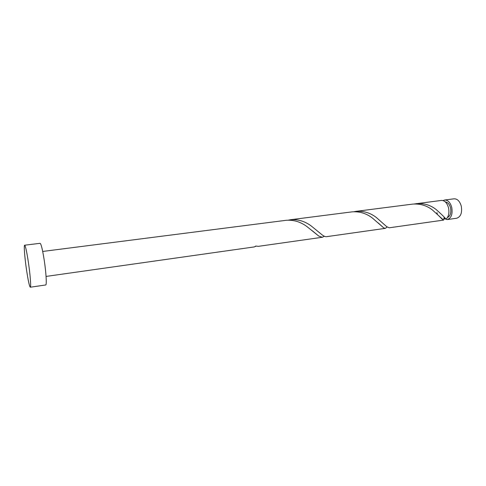 <?xml version="1.0" encoding="UTF-8"?>
<svg xmlns="http://www.w3.org/2000/svg" width="486" height="486" viewBox="0 0 486 486"><rect width="100%" height="100%" fill="white"/><g stroke="black" fill="none" stroke-linecap="round" stroke-linejoin="round"><path stroke-width="0.73" d="M444.635 200.019L454.07 198.81C457.399 198.756 459.799 201.198 461.269 206.125C462.314 212.789 460.783 216.823 456.688 218.232L447.272 219.569C451.306 218.165 452.806 214.107 451.755 207.4C450.291 202.431 447.922 199.971 444.635 200.019L443.068 200.566M443.84 218.56L447.272 219.569M447.466 217.503C450.364 216.045 451.397 212.844 450.565 207.887C449.526 204.242 447.794 202.267 445.37 201.951M24.64 245.211L40.089 243.304C41.17 243.929 42.561 249.652 44.262 260.466C46.146 272.792 46.844 285.209 45.708 284.966L30.308 287.22C29.403 286.388 28.133 280.537 26.493 269.675C24.713 257.616 23.735 245.059 24.64 245.211C25.503 245.867 26.76 251.657 28.425 262.574C30.272 275.015 31.201 287.499 30.308 287.22M42.701 251.45L286.26 220.286C293.781 219.751 300.743 221.902 307.14 226.737L318.761 236.068L322.34 237.271L324.332 236.257M255.241 246.554L256.019 246.129M46.067 276.425L254.457 246.894L255.751 246.044L258.358 246.341L322.34 237.271M416.362 203.634C423.81 203.075 430.389 205.025 436.1 209.49C441.258 214.053 444.569 217.272 446.033 219.156C448.657 216.689 449.483 212.911 448.517 207.832C447.053 202.856 444.684 200.39 441.416 200.426L414.522 203.944M443.548 220.097L389.225 227.794L386.668 226.652L376.334 217.485C370.314 212.844 363.552 210.803 356.056 211.349L412.663 204.108C420.111 203.549 426.696 205.505 432.431 209.982L443.548 220.097L444.702 217.831M436.896 212.589L437.443 214.375M443.08 220.037L443.706 220.055M385.374 228.341L326.513 236.682C325.195 236.834 323.542 236.075 321.568 234.41L311.465 226.154C305.093 221.337 298.143 219.192 290.622 219.727L352.046 211.866C359.543 211.319 366.31 213.366 372.361 218.014L383.746 227.898L385.374 228.341L387.16 227.035M356.056 211.349L354.063 211.696M290.622 219.727L288.453 220.115M444.787 217.922L443.754 218.068M318.761 236.068L312.255 230.722M383.746 227.898L378.126 222.849M443.688 219.915L443.524 220.006C443.694 220.62 442.041 219.137 438.566 215.553"/></g></svg>

